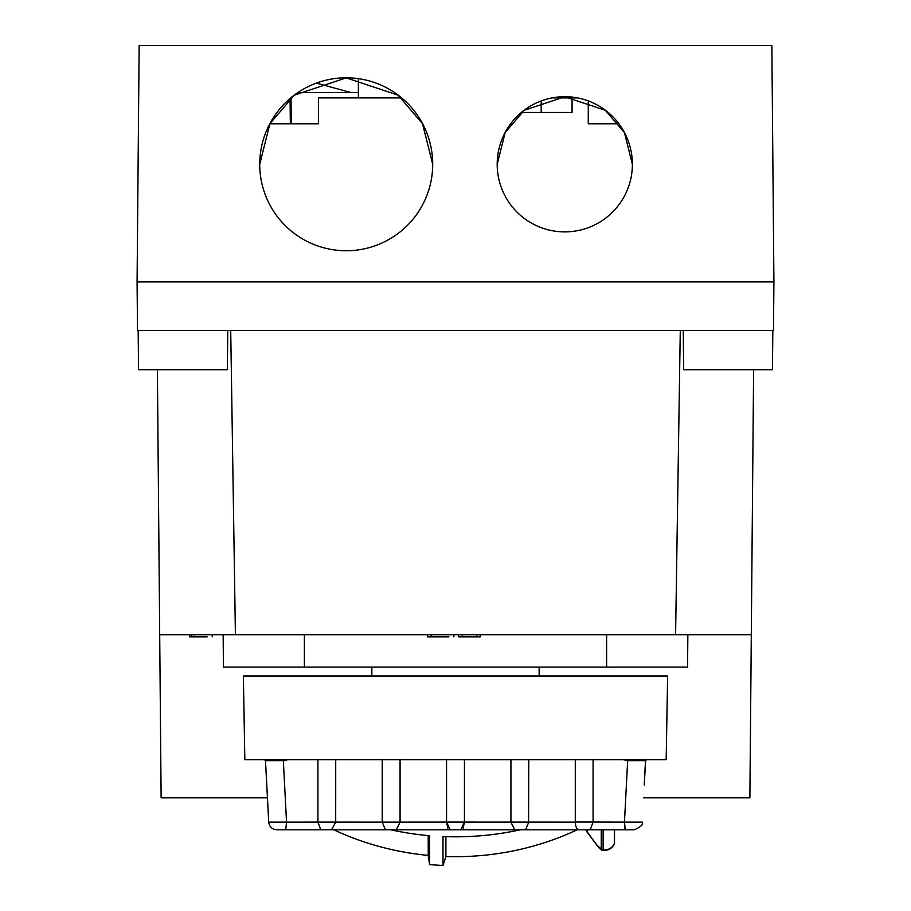 <?xml version="1.0" encoding="UTF-8"?>
<svg xmlns="http://www.w3.org/2000/svg" width="911" height="911" viewBox="0 0 911 911"><rect width="100%" height="100%" fill="white"/><g stroke="black" fill="none" stroke-linecap="round" stroke-linejoin="round"><path stroke-width="1.37" d="M350.837 92.501L316.47 83.152M564.786 96.691A67.596 67.596 -0 0 0 497.19 164.287A67.596 67.596 -0 0 0 564.786 231.884A67.596 67.596 -0 0 0 632.382 164.287A67.596 67.596 -0 0 0 564.786 96.691M632.382 164.333L624.422 132.539L605.337 110.288L564.786 96.782L524.246 110.288L505.161 132.539L497.19 164.333M346.214 77.788A86.488 86.488 -0 0 0 259.726 164.265A86.488 86.488 -0 0 0 346.214 250.753A86.488 86.488 -0 0 0 432.702 164.265A86.488 86.488 -0 0 0 346.214 77.788M432.702 164.322L422.51 123.634L398.084 95.165L346.214 77.879L294.333 95.165L269.918 123.634L259.726 164.322M521.479 112.474L572.074 112.474L572.074 97.898L577.05 97.898M290.062 98.582L290.347 123.805M298.091 92.501L358.376 92.501M291.235 123.805L291.042 97.762M771.856 45.55L139.144 45.55L137.083 281.932L137.504 330.511L773.496 330.511L773.917 281.932L137.083 281.932L773.917 281.932L771.856 45.55M401.557 97.898L318.417 97.898L318.417 123.805L269.827 123.805M552.521 97.898L572.074 97.898M588.267 100.984L588.267 123.805L618.854 123.805M577.164 829.807A264.452 239.673 180 0 1 455.5 856.682A264.452 239.673 180 0 1 445.9 856.522L445.9 836.651M445.9 856.522L442.997 865.45L442.997 836.549A275.247 249.455 0 0 0 455.5 836.81A275.247 249.455 0 0 0 520.261 829.807M588.791 834.476L587.014 831.629A2.699 2.448 0 0 0 587.242 831.948L587.242 829.807M614.128 844.098L614.344 843.609C612.192 848.073 608.457 850.191 603.116 849.963L602.786 850.475C601.476 850.464 599.563 848.779 597.035 845.419L597.035 845.419A2.699 0.626 141.4 0 0 597.217 845.488M603.116 829.807L603.116 849.963A2.699 2.448 0 0 1 601.26 849.029L597.012 845.226A2.699 0.626 141.4 0 0 597.035 845.419L587.322 832.415M597.012 845.226L587.242 831.948M614.515 829.807L614.515 842.766A2.699 2.448 180 0 1 614.344 843.609L614.344 829.807M390.739 829.807A275.247 249.455 0 0 0 429.605 835.706L429.605 864.596A275.247 249.455 180 0 0 442.997 865.45M428.227 835.581L428.227 855.395A264.452 239.673 180 0 1 333.836 829.807M428.227 855.395L429.605 864.596M510.923 759.649L510.923 822.132L514.738 829.807L450.228 829.807L446.561 822.098L464.439 822.098L464.439 759.649M230.722 330.511L235.414 634.705L751.302 634.705L749.878 797.842L643.553 797.842M267.447 797.842L161.122 797.842L157.387 369.707L159.698 634.705L235.414 634.705M753.613 369.707L751.302 634.705L753.613 369.707M227.75 330.511L227.351 369.707L138.552 369.707L138.165 330.511M772.835 330.511L772.448 369.707L683.649 369.707L683.25 330.511M431.21 636.869L435.538 636.869M446.196 636.869L448.964 636.869M480.336 634.705L480.336 636.869L458.552 636.869L458.552 634.705M447.381 636.869L427.441 636.869L427.441 634.705M207.173 636.869L189.807 636.869L189.807 634.705M476.829 634.705L476.829 636.869M462.31 634.705L462.31 636.869M687.851 634.705L687.566 667.091L223.434 667.091L223.149 634.705M680.278 330.511L675.586 634.705M244.831 759.649L666.169 759.649L667.626 675.996L243.374 675.996L244.831 759.649M629 759.649L633.851 759.649M641.048 759.649L641.834 759.649M284.437 760.674L287.853 759.649L284.551 759.649L284.437 760.674L265.625 760.662M625.253 759.649L626.176 759.649M446.561 759.649L446.561 822.098L400.077 822.132L317.916 822.121L317.916 759.649M264.418 759.649L265.5 760.674L266.672 783.016L265.5 760.674L264.418 759.649L265.5 760.674L268.722 822.143L286.532 822.132L285.712 829.807L320.774 829.807L317.916 822.121L286.532 822.132L283.344 760.674L281.75 760.662M383.816 822.075L382.233 822.052L382.233 759.649M335.715 759.649L335.704 822.018M575.285 759.649L575.296 822.018L624.468 822.132L627.656 760.674L623.147 759.649M382.233 822.132L385.421 829.807L460.784 829.807L464.439 822.098L575.296 822.132C575.558 827.051 576.936 829.614 579.407 829.807L590.226 829.807L593.084 822.121L593.084 759.649M528.574 822.052L528.767 759.649M645.648 760.503L644.225 784.997L645.5 760.674L627.656 760.674M270.487 760.639L274.086 760.639M320.774 829.807L332.025 829.773M624.502 824.102L624.627 826.528M624.775 828.053L625.288 829.807L514.738 829.807M335.704 822.132L331.593 829.807L385.421 829.807M400.077 822.155L396.262 829.807L450.228 829.807M400.077 759.649L400.077 822.029M625.288 829.807L624.468 822.132L642.278 822.132C643.656 824.284 640.957 826.835 634.193 829.807L625.288 829.807L634.193 829.807M528.767 822.132L525.579 829.807M645.5 760.674L644.954 771.173M393.381 822.132L394.463 822.121M268.722 822.132C269.394 826.824 272.082 829.386 276.807 829.807L285.712 829.807L276.807 829.807C272.093 829.374 269.394 826.824 268.722 822.132M447.825 828.236L446.584 822.132L400.077 822.132M464.439 822.052L463.164 828.236M541.202 112.474L541.202 101.03M587.014 829.807L587.014 831.629L585.944 829.807M601.26 849.029L601.26 829.807M304.388 634.705L304.388 667.091M606.612 667.091L606.612 634.705M431.142 636.869L431.142 634.705M194.578 636.869L194.578 634.705M283.458 759.649L283.344 760.674M358.376 97.898L358.376 78.733M585.784 829.807L587.356 832.483M614.515 842.766L614.31 843.928C612.226 848.448 608.377 850.635 602.763 850.475M371.847 675.996L371.847 667.091M539.153 675.996L539.153 667.091M453.872 636.869L453.872 634.705M191.709 636.869L191.709 634.705M212.217 636.869L212.217 634.705M645.182 760.992L646.844 759.41M646.594 759.637L645.284 760.924L646.594 759.637M266.149 773.154L266.707 783.824M644.851 773.097L644.692 776.024M265.5 760.674L266.046 771.139"/></g></svg>
